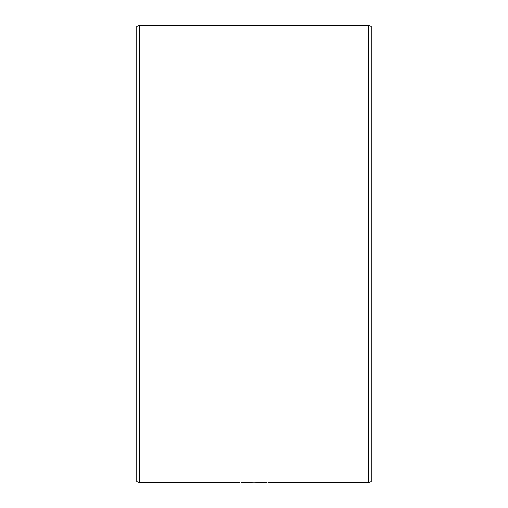 <?xml version="1.0" encoding="UTF-8"?>
<svg xmlns="http://www.w3.org/2000/svg" width="508" height="508" viewBox="0 0 508 508"><rect width="100%" height="100%" fill="white"/><g stroke="black" fill="none" stroke-linecap="round" stroke-linejoin="round"><path stroke-width="0.76" d="M241.344 482.517L254 482.168L267.049 482.536M257.105 482.187L254.343 482.168M250.908 482.187L247.675 482.257M245.04 482.34L242.894 482.435M239.935 482.6L139.586 482.6L136.766 481.578L136.766 26.422L139.586 25.4L139.586 482.6M368.414 25.4L368.414 482.6L371.234 481.578L371.234 26.422L368.414 25.4L139.586 25.4M368.414 482.6L268.065 482.6"/></g></svg>
